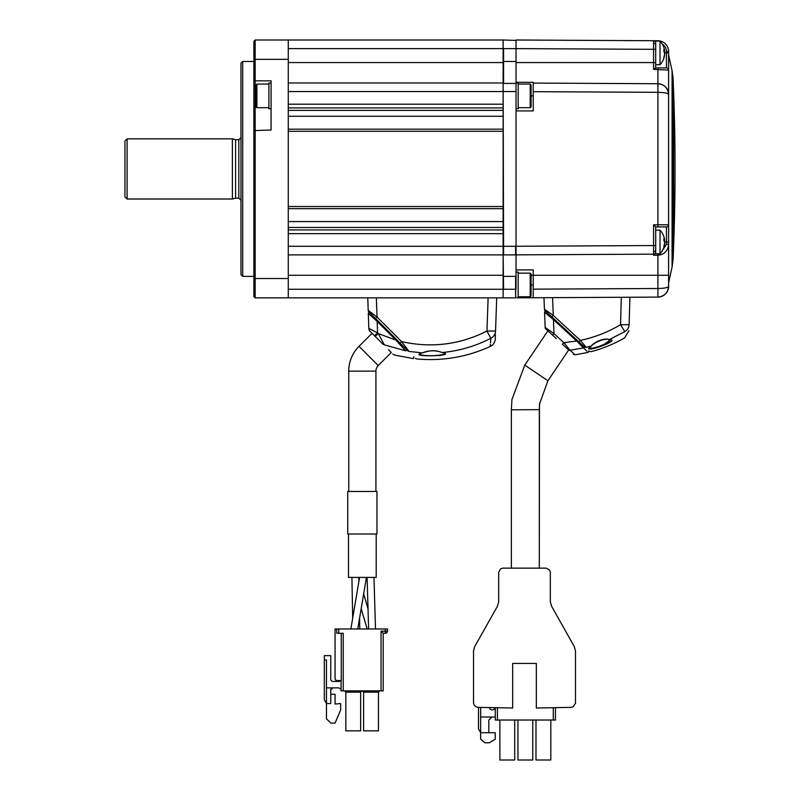 <?xml version="1.0" encoding="UTF-8"?>
<svg xmlns="http://www.w3.org/2000/svg" width="800" height="800" viewBox="0 0 800 800"><rect width="100%" height="100%" fill="white"/><g stroke="black" fill="none" stroke-linecap="round" stroke-linejoin="round"><path stroke-width="1.2" d="M503.14 40.43L503.14 297.43M503.14 254.45L503.57 289.26L516.03 289.26L516.03 254.87L516.03 269.92L533.23 269.92L516.03 269.92M503.14 276.37L516.03 276.37L516.03 40.43L503.57 40M503.14 241.99L503.14 233.66L288.26 233.66L288.26 246.28L503.57 246.28L503.57 254.88L515.61 254.88L515.61 246.28L503.57 246.28L503.14 83.41L516.03 83.41L516.03 91.57L503.57 91.57M515.61 48.6L503.57 48.6L503.57 82.98M516.03 61.49L503.14 61.49M515.61 276.37L515.61 297.86L516.03 276.37M516.03 82.98L516.03 110.91L516.03 108.76L518.18 108.76L518.18 82.98L516.03 82.98L516.03 40.43M657.9 226.95L657.91 224.8L668.6 224.8A2.15 2.15 0 0 1 666.45 226.95L655.71 226.95L653.57 224.8L657.91 224.8L657.91 92.33C664.36 92.47 667.92 93.18 668.6 94.47L668.6 244.28C668.03 250.85 664.46 254.51 657.91 255.26L653.57 255.28L653.57 254.15L516.03 254.87L516.03 246.27L516.03 279.2L516.03 108.76L516.03 254.45M516.03 241.99L516.03 91.57M515.61 297.86L503.57 297.86M288.26 221.58L503.14 221.58L503.14 206.54L288.26 206.54L288.26 131.31L503.14 131.31L503.14 50.33L503.14 292.31L503.14 95.87M531.08 105.91L531.08 85.82M658.09 40.76L657.91 40.75A10.74 10.74 0 0 1 668.6 51.5L668.6 70.08L653.57 69.39L653.57 40.73L516.03 40L516.03 52.89M518.18 40.02L516.03 40L516.03 48.61L655.71 49.33M657.9 253.81L657.91 275.29L668.6 275.29L668.6 244.28L668.6 286.36C667.92 287.65 664.36 288.36 657.91 288.51L657.91 297.1C664.36 296.39 667.92 292.81 668.6 286.36A10.74 10.74 0 0 1 657.91 297.1L533.23 297.75L533.23 289.16L657.91 288.51L657.91 275.29L533.23 275.29L533.23 297.75L518.18 297.83L518.18 272.07L516.03 272.07M518.18 297.86L516.03 297.43M531.08 295.01L531.08 274L531.08 295.01M242.71 61.49L240.99 63.21L240.99 274.65L242.71 276.37L242.71 61.49L253.88 61.49M253.88 79.54L255.17 80.83L255.17 40L253.88 41.29L253.88 130.57L271.07 130.03L271.07 80.83L255.17 80.83L255.17 297.86L288.26 297.86L288.26 40L255.17 40L503.14 40L503.14 48.6L288.26 48.6M255.17 40L253.88 41.29M253.88 130.57L253.88 296.57L255.17 297.86M253.88 278.52L288.26 278.52L288.26 168.93M253.88 59.34L288.26 59.34L288.26 136.7M271.07 108.76L268.92 108.76L268.92 82.98L271.07 82.98M256.03 105.75L256.03 84.91L256.03 105.75M232.39 199.01L232.39 138.84L127.1 138.84L127.1 199.01L232.39 199.01L235.6 198.15L235.6 139.7L232.39 138.84M127.1 199.01L124.95 196.86L124.95 140.99L127.1 138.84M503.14 221.58L503.14 233.66M288.26 254.88L503.14 254.88L503.14 275.29L288.26 275.29M288.26 297.86L503.14 297.86L503.14 289.26L288.26 289.26M288.26 62.57L503.14 62.57L503.14 82.98L288.26 82.98M503.14 104.2L288.26 104.2L288.26 91.57L503.14 91.57M406.37 349.35A0.86 0.82 135 0 1 405.61 350.79L395.88 340.1L396.48 339.46L407.85 350.83L375.51 318.49L396.48 339.46L377.79 320.77L377.18 321.41L377.58 332.87L368.84 328.42L368.31 313.4L377.18 321.41L368.31 313.4A0.86 0.86 0 0 1 369.78 312.76L377.79 320.77L369.78 312.76M375.22 336.44L378.26 333.55L377.58 332.87L374.54 335.75L382.74 343.95L370.09 331.31A4.3 4.3 0 0 1 368.84 328.42L368.84 328.43M370.49 329.31L374.18 331.18M370.09 331.3L374.54 335.75M405.61 350.79C416 361.14 416 361.14 405.61 350.79L384.33 344.86C398.41 358.7 398.41 358.7 384.33 344.86A4.3 3.85 135 0 1 382.74 343.95C396.28 357.49 396.28 357.49 382.74 343.95M384.33 344.86L378.26 333.55L395.88 340.1L377.18 321.41M388.51 349.73L391.35 352.57M368.84 328.42L368.31 313.4M392.78 353.99L394.76 355.12L413.45 358.6L413.82 356.8M402.06 346.89L403.39 348.35M404.8 349.9L405.41 350.57M419.94 354.03L419.71 353.63C418.84 356.78 445.68 356.13 444.75 353.1L442.2 352.52C459.18 356.22 405.2 357.41 422.33 352.86L422.51 352.83M407.85 350.83C417.76 360.74 417.76 360.74 407.85 350.83A2.15 2.05 135 0 0 409.03 351.39L401.58 341.6C431.29 348.26 459.74 344.74 486.95 331.06L488.11 297.86L376.36 297.86L377.03 317.04L375.51 318.49L368.83 311.81L375.51 318.49M396.48 339.46L381.19 324.17M490.48 342.78L490.81 338.3C490.08 348.82 490.08 348.82 490.81 338.3A8.6 8.44 2 0 0 495.54 331.06L486.95 331.06L490.81 338.3C475.57 346.15 459.37 350.89 442.2 352.52C435.57 350.12 428.94 350.23 422.33 352.86L409.94 351.54M376.36 297.86L367.77 297.86L368.21 310.37A2.15 2.15 0 0 0 368.83 311.81A2.15 2.15 0 0 1 368.21 310.37L377.03 317.04L401.58 341.6L409.03 351.39C419.14 361.38 419.14 361.38 409.03 351.39M488.11 297.86L496.7 297.86L495.54 331.06C495.18 341.21 495.18 341.21 495.54 331.06L496.7 297.86M495.28 338.54L495.42 334.5M490.39 344.21L490.3 345.71M439.21 355.67L442 355.11M443.14 354.79L443.99 354.48M450.32 343.22L444.67 344.03M401.58 341.6L400.06 343.04M348.76 491.46L348.76 371.13A35.06 35.06 0 0 1 359.03 346.33L372.08 333.29M348.76 371.13L375.92 371.13A7.91 7.91 0 0 1 378.23 365.54L391.28 352.49M375.92 371.13L375.92 491.46M367.1 577.41L368.62 628.98M373.98 577.41L375.5 628.98M361.17 608.69L367.17 628.98M358.88 581.77L358.8 577.41L359.29 579.06M363.67 593.88L368.02 608.62M351.92 577.41L352.69 618.18M359.57 618.18L359.77 628.98L361.19 628.98L336.78 628.98L385.34 628.98L385.34 633.28L383.2 633.28L385.34 633.28A2.15 2.15 0 0 0 387.49 631.13L381.05 631.13L383.2 633.28L383.2 690.87L341.08 690.87A3.01 3.01 0 0 0 338.07 687.86L332.91 687.86L330.76 690.01A2.15 2.15 0 0 1 332.91 687.86L326.47 687.86L326.47 659.93L324.32 659.93L324.32 655.63L330.76 655.63L330.76 679.27A2.15 2.15 0 0 0 332.91 681.42L338.93 681.42A2.15 2.15 0 0 0 340.65 680.56A2.15 2.15 0 0 1 338.93 681.42M359.57 577.41L350.87 628.98M366.44 577.41L357.75 628.98M376.2 534.44L376.2 577.41L348.48 577.41L348.48 534.44M376.95 534.01L347.73 534.01L376.95 534.01L376.95 491.46L347.73 491.46L347.73 534.01M343.23 690.87L343.23 633.28L336.78 633.28L336.78 628.98L335.06 628.98L335.06 678.41A2.15 2.15 0 0 0 337.21 680.56L341.26 680.56L341.26 633.28M335.06 628.98L335.06 678.41M330.76 690.01L330.76 703.55L326.47 703.55L326.47 687.86M330.76 694.31L335.06 694.31L335.06 704.04L340.65 703.55L340.65 709.99L335.06 723.1L330.76 723.1L326.47 718.8L326.47 703.55L324.32 699.83L324.32 659.93M341.08 690.87A3.01 3.01 0 0 0 338.07 687.86A3.01 3.01 0 0 1 341.08 690.87L341.08 680.56L341.08 690.87M330.76 679.27A2.15 2.15 0 0 0 332.91 681.42M385.34 628.98L387.49 628.98L387.49 631.13L387.49 628.98L361.19 628.98M361.94 690.87L360.65 692.16L360.65 730.84L345.83 730.84L345.83 692.16L344.54 690.87M362.33 690.87L363.62 692.16L363.62 730.84L378.45 730.84L378.45 692.16L379.74 690.87M382.86 628.98L384.14 628.98L382.86 628.98M382.77 628.98L384.14 628.98L382.77 628.98M380.57 628.98L382.31 628.98M343.2 628.98L339.36 628.98L343.2 628.98M341.08 628.98L343.66 628.98L341.08 628.98M378.98 628.98L376.83 628.98L378.98 628.98M365.23 628.98L363.08 628.98L365.23 628.98M610.27 339.99L604.36 344.23M591.45 348.12L589.82 347.82M583.81 344.5L580.33 340.36L578.87 341.87L545.12 310.73A2.15 2.15 0 0 1 544.43 309.23L543.97 297.7M544.43 309.23L553.27 315.4L551.81 316.9L555.19 320.01M580.33 340.36C594.56 337.4 607.96 332.18 620.52 324.7L621.33 297.29L552.56 297.65L553.27 315.4L580.33 340.36L586.23 347.33A2.15 2.07 132.7 0 1 584.29 346.87C590.38 352.49 590.38 352.49 584.29 346.87M653.57 297.12L621.33 297.29L629.92 297.25L629.11 324.66L620.52 324.7L624.79 331.63C624.58 339.71 624.58 339.71 624.79 331.63L609.26 339.61C623.2 339.75 578.13 355.49 591.17 346.04L586.23 347.33C592.4 353 592.4 353 586.23 347.33C592.4 353 592.4 353 586.23 347.33M624.79 331.63A8.6 8.32 1.7 0 0 629.11 324.66C628.88 332.44 628.88 332.44 629.11 324.66L629.92 297.25M610.46 339.41C611.39 342.52 589.58 350.87 589.56 347.36L591.38 345.98A0.86 0.65 59.2 0 1 591.17 346.04C594.4 341.97 604.26 337.54 609.26 339.61A0.86 0.68 -96.8 0 1 609.02 339.69L610.62 339.71M575.96 339.18L578.87 341.87M545.12 310.73L554.02 318.94L553.44 319.6L544.55 312.2A0.86 0.86 0 0 1 545.99 311.53A0.86 0.86 0 0 0 544.55 312.2L545.16 327.45L554 333.62L552.55 335.12L545.85 328.94L547.9 330.83L524.78 365.11L511.94 399.52L511.37 409.81L539.31 409.65L539.31 568.14L539.47 404.75M585.35 346.3L584.05 344.78M608.71 339.63A0.86 0.68 -96.8 0 0 609.02 339.69C605.21 337.85 594.42 342.26 591.38 345.98A0.86 0.65 59.2 0 0 591.57 345.78M556.35 338.63L552.55 335.12M554.02 318.94L577.28 340.4L576.69 341.06L553.44 319.6L554 333.62L563.82 342.67L562.36 344.18L568.34 349.7C574.83 355.68 574.83 355.68 568.34 349.7L568.73 350.05M577.28 340.4L583.89 346.5A0.86 0.83 132.7 0 1 583.49 347.95L576.69 341.06L563.82 342.67L570.04 350.2A2.15 2.06 132.7 0 1 568.34 349.7M570.04 350.2C576.6 356.25 576.6 356.25 570.04 350.2L583.49 347.95C589.71 353.69 589.71 353.69 583.49 347.95M588.66 350.9L588.28 352.37L575.07 354.84L573.64 353.52M573.47 353.36L570.3 350.44M584.24 348.64L586.91 351.11M583.89 346.5C590.09 352.22 590.09 352.22 583.89 346.5M579.61 344.03L583.37 347.83M547.89 330.82L549.62 332.42M545.16 327.45A2.15 2.15 0 0 0 545.85 328.94M653.66 40.73L653.57 40.73A2.15 2.15 0 0 1 655.71 42.88L655.7 42.79M655.71 252A2.15 2.15 0 0 1 653.57 254.15L653.57 245.55L655.71 245.55M533.23 284.96L531.08 284.96M673.07 83.44L673.07 259.69L672.08 267.14L672.08 70.72L668.6 55.04L668.6 168.93M664.32 52.36L664.65 52.36A17.15 7.57 180 0 1 664.53 52.89L668.6 52.89L668.6 51.32M668.6 224.8L668.6 241.99L666.45 241.99L666.45 226.95M668.6 244.28L666.45 244.28L666.45 241.99L664.53 241.99A17.15 7.57 180 0 0 664.65 241.46A17.15 15.39 0 0 0 664.54 240.43M661.1 252.55L666.45 244.28M653.57 255.28L655.71 253.23M655.71 226.95L655.71 253.81L660.02 253.81A17.19 17.19 0 0 0 664.53 244.62A17.15 15.39 0 0 0 664.65 243.54L664.54 243.54M655.71 252.63L655.62 253.24M516.03 110.91L516.03 108.76L516.03 110.91L533.23 110.91L533.23 83.08L657.91 83.73C664.36 84.44 667.92 88.02 668.6 94.47L667.79 90.38A10.74 10.74 0 0 1 668.6 94.47L668.6 70.08A2.15 2.15 0 0 0 666.45 67.93L666.45 51.5A8.6 8.6 0 0 0 662.36 44.18M663.87 51.34L664.65 51.34A17.15 15.39 180 0 0 664.53 50.26A17.19 17.19 0 0 0 660.02 41.07L655.71 41.07L655.71 62.56L516.03 62.56L516.03 82.27L533.23 82.36L533.23 91.67L657.91 92.33L657.91 83.73A10.74 10.74 0 0 1 667.79 90.38M653.57 69.39L655.62 67.93L666.45 67.93L655.71 67.93L655.71 62.56M653.57 40.73L657.91 40.75L653.57 40.73M533.23 297.75L552.56 297.65M531.08 275.29L533.23 275.29L533.23 269.92M533.23 95.87L531.08 95.87M663.87 240.43L664.65 240.43A17.15 15.39 180 0 0 664.53 239.36A17.19 17.19 0 0 0 660.02 230.17L660.02 253.81M664.65 240.43A17.15 7.57 180 0 0 663.85 238.61A16.82 13.07 127.4 0 1 663.85 240.69A17.15 7.57 0 0 1 664.65 242.52A17.15 15.39 180 0 1 663.85 246.23A16.82 6.43 32.8 0 1 663.89 246.76A16.82 6.43 32.8 0 1 663.85 247.25A17.15 15.39 0 0 0 664.53 244.62M660.02 230.17L655.71 230.17L655.71 236.77M660.02 41.07L660.02 64.71A17.19 17.19 0 0 0 664.53 55.52A17.15 15.39 0 0 0 664.65 54.45A17.15 7.57 0 0 1 664.35 55.44M664.65 51.34A17.15 7.57 180 0 0 663.85 49.51A16.82 13.07 127.4 0 1 663.85 51.6A17.15 7.57 0 0 1 664.65 53.42A17.15 15.39 180 0 1 663.85 57.13A16.82 6.43 32.8 0 1 663.89 57.66A16.82 6.43 32.8 0 1 663.85 58.16A17.15 15.39 0 0 0 664.53 55.52M664.65 52.36A17.15 15.39 0 0 0 664.54 51.34M497.42 707.73L497.42 720.03L555.43 720.03L555.43 707.65M495.27 707.69L495.27 720.03L497.42 720.03M478.51 707.37L478.51 728.99L480.66 732.71L480.66 739.16L484.95 742.81L489.25 742.81L495.27 739.16L495.27 732.71L480.66 732.71L480.66 717.02L491.83 717.02L488.82 720.03L488.82 732.71M480.66 707.41L480.66 717.02M491.83 717.02L495.27 717.02M495.17 707.68A3.01 3.01 0 0 1 489.32 707.57A3.01 3.01 0 0 0 495.17 707.68M499.89 720.03L499.89 760L514.71 760L514.71 720.03M517.94 720.03L517.94 760L532.76 760L532.76 720.03M535.99 720.03L535.99 760L550.81 760L550.81 720.03M574.26 646.52L551.64 606.35L550.32 601.93L550.32 572.27L549.67 570.02L546.19 568.14L502.82 568.14L500.57 568.8L498.69 572.27L498.69 601.93L497.38 606.35L474.75 646.52L473.53 650.94L473.53 703.23L474.19 705.1L475.78 706.7L477.94 707.36L512.68 708.02L512.68 663.42L536.33 663.42L536.33 708.02L571.07 707.36L573.23 706.7L575.48 703.23L575.48 650.94L574.26 646.52M539.55 403.91L547.91 380.77L568.66 349.99M539.67 402.92L539.31 409.65M511.37 409.81L511.37 568.14L511.37 409.81L511.94 399.52M531.08 106.83L530.22 107.69L530.22 84.05L518.18 84.05M531.08 295.92L530.22 296.78L530.22 273.14L518.18 273.14M256.03 106.5L253.88 107.42M268.92 84.05L256.89 84.05L256.89 107.69L256.03 106.83M240.99 200.3L238.84 198.15L238.84 139.7L235.6 139.7M288.26 229.93L503.14 229.93M288.26 227.45L503.14 227.45M503.14 208.69L288.26 208.69M288.26 129.17L503.14 129.17M288.26 116.27L503.14 116.27M288.26 110.4L503.14 110.4M503.14 107.92L288.26 107.92M359.03 346.33L378.23 365.54M338.75 633.28L338.75 628.98M381.05 631.13L381.05 690.87M345.83 692.16L360.65 692.16M363.62 692.16L378.45 692.16M653.57 43.25A2.15 1.52 0 0 1 655.71 44.77M653.57 251.63A2.15 1.52 0 0 0 655.71 250.11M673.23 255.44L673.23 255.79A2081.11 2081.11 0 0 1 673.07 259.69L673.07 254.42M673.65 168.93L673.65 245.18A2081.11 2081.11 0 0 0 673.65 92.68L673.65 168.93M516.03 246.27L653.57 245.55L653.57 224.8M657.91 83.73L657.9 67.93M668.6 51.5L666.45 51.5M553.28 720.03L553.28 707.69M547.91 380.77L524.78 365.11M530.22 107.69L518.18 107.69M530.22 84.05L531.08 84.91M530.22 296.78L518.18 296.78M530.22 273.14L531.08 274M253.88 276.37L242.71 276.37M256.89 107.69L268.92 107.69M256.89 84.05L256.03 84.91M238.84 139.7L240.99 137.56M238.84 198.15L235.6 198.15M419.71 353.62L422.41 352.86C427.99 351.36 432.8 349.06 442.12 352.53M415.34 358.32L416.66 358.94C442.29 361.27 466.82 357.11 490.26 346.46C493.34 344.9 495.01 342.4 495.26 338.95M588.98 351.2L590.98 351.7C602.82 348.6 614.04 343.99 624.64 337.87L628.93 330.68M575.07 354.84L573.32 354.29M672.08 267.14L668.6 282.81M673.23 255.79L673.65 245.18M673.23 82.42L673.65 92.68M673.23 82.06A2081.11 2081.11 0 0 0 673.07 78.17L672.08 70.72M667.79 290.46L668.6 286.36M655.71 64.71L660.02 64.71"/></g></svg>

